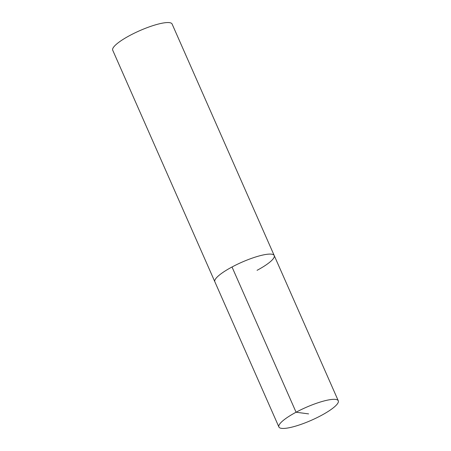 <?xml version="1.0" encoding="UTF-8"?>
<svg xmlns="http://www.w3.org/2000/svg" width="451" height="451" viewBox="0 0 451 451"><rect width="100%" height="100%" fill="white"/><g stroke="black" fill="none" stroke-linecap="round" stroke-linejoin="round"><path stroke-width="0.68" d="M274.231 255.565A32.455 6.968 156.2 0 0 232.017 266.992A32.455 6.968 156.2 0 0 214.839 281.757A32.455 6.968 -23.8 0 1 232.017 266.992A32.455 6.968 -23.8 0 1 274.231 255.565A32.455 6.968 -23.8 0 1 257.053 270.324M278.898 426.984L112.716 50.208A32.455 6.968 -23.8 0 1 129.894 35.449A32.455 6.968 -23.8 0 1 172.102 24.016L338.284 400.792A32.455 6.968 156.2 0 0 296.076 412.225A32.455 6.968 156.2 0 0 278.898 426.984A32.455 6.968 156.2 0 0 321.106 415.551A32.455 6.968 156.2 0 0 338.284 400.792M308.591 413.888L296.076 412.225L232.017 266.992"/></g></svg>
